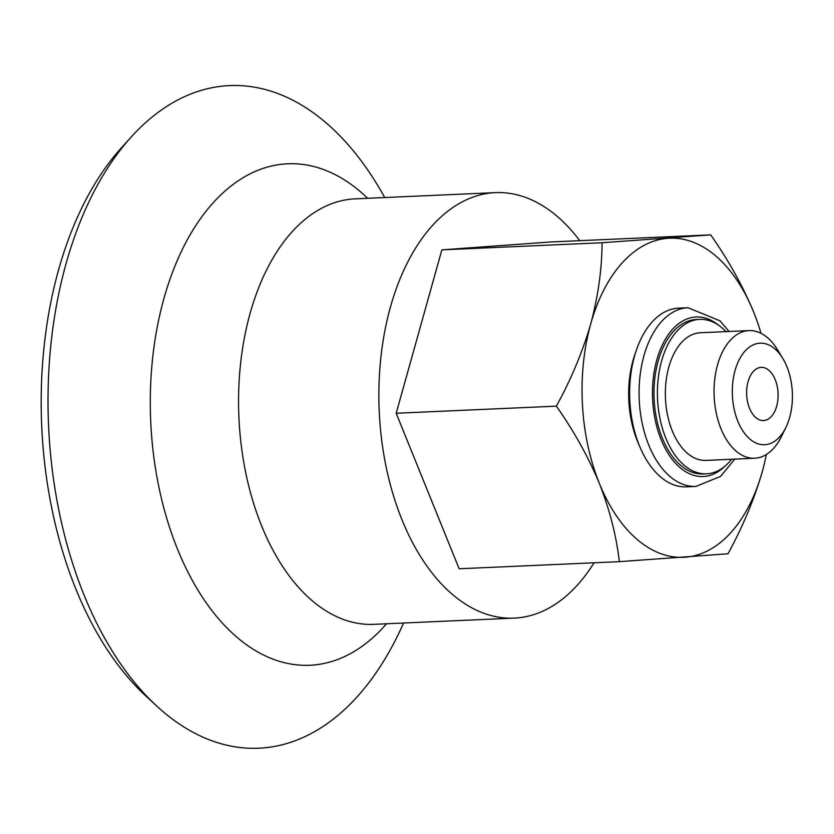 <?xml version="1.0" encoding="UTF-8"?>
<svg xmlns="http://www.w3.org/2000/svg" width="834" height="834" viewBox="0 0 834 834"><rect width="100%" height="100%" fill="white"/><g stroke="black" fill="none" stroke-linecap="round" stroke-linejoin="round"><path stroke-width="1.25" d="M766.352 454.488A159.711 94.305 -92.5 0 1 762.307 471.575A159.711 94.305 -92.5 0 1 685.152 557.216A159.711 94.305 -92.5 0 1 599.365 483.397A159.711 94.305 -92.5 0 1 590.722 323.936C598.155 296.185 601.939 269.121 602.065 242.746L710.693 234.865C728.322 259.937 742.646 285.687 753.675 312.124A159.711 94.305 -92.5 0 1 760.983 333.308M762.307 471.575C754.217 499.368 742.771 526.765 727.967 553.786L619.339 561.668C616.399 535.949 609.748 509.866 599.365 483.397C588.335 456.99 574.011 431.241 556.382 406.148C571.186 379.147 582.632 351.739 590.722 323.936A159.711 94.305 -92.5 0 1 667.878 238.295A159.711 94.305 -92.5 0 1 753.675 312.124M778.049 392.814A26.615 15.721 -92.5 0 1 763.548 420.544A26.615 15.721 -92.5 0 1 746.659 394.649A26.615 15.721 -92.5 0 1 761.181 367.367A26.615 15.721 -92.5 0 1 778.049 392.814M403.573 623.008A331.63 195.813 -92.5 0 1 156.583 705.898L145.742 695.879A319.422 188.599 -92.5 0 1 121.451 147.774L131.355 136.839A331.63 195.813 -92.5 0 1 384.714 197.543M156.583 705.898A331.63 195.813 -92.5 0 1 131.355 136.839M594.027 562.794A212.941 125.736 -92.5 0 1 514.255 618.109A212.941 125.736 -92.5 0 1 379.209 410.943A212.941 125.736 -92.5 0 1 495.396 192.633A212.941 125.736 -92.5 0 1 579.745 240.672M710.693 234.865L550.503 241.975L441.874 249.856L396.192 413.247L459.148 568.767L619.339 561.668M785.826 427.592L781.333 436.703A63.884 37.718 -92.5 0 1 754.655 458.241L705.96 460.399A63.884 37.718 -92.5 0 1 665.449 398.256A63.884 37.718 -92.5 0 1 700.299 332.756L749.005 330.598A63.884 37.718 -92.5 0 1 777.476 349.686L782.761 358.37A50.822 30.003 -92.5 0 1 792.3 391.782A50.822 30.003 -92.5 0 1 785.826 427.592A50.822 30.003 -92.5 0 1 743.031 431.199A50.822 30.003 -92.5 0 1 739.81 358.568A50.822 30.003 -92.5 0 1 782.761 358.37M731.626 459.263A77.301 45.641 -92.5 0 1 706.554 473.806A77.301 45.641 -92.5 0 1 657.536 398.6A77.301 45.641 -92.5 0 1 699.705 319.359A77.301 45.641 -92.5 0 1 725.976 331.619M639.574 446.086A80.919 47.778 -92.5 0 1 635.445 352.897M686.486 486.847A89.436 52.813 -92.5 0 1 629.774 399.83A89.436 52.813 -92.5 0 1 678.563 308.142L688.008 307.725A89.436 52.813 -92.5 0 0 639.209 399.413A89.436 52.813 -92.5 0 0 695.931 486.42L686.486 486.847M706.554 473.806L703.125 473.952A77.301 45.641 -92.5 0 1 654.096 398.756A77.301 45.641 -92.5 0 1 696.275 319.505L699.705 319.359M602.065 242.746L441.874 249.856M556.382 406.148L396.192 413.247M754.655 458.241A63.884 37.718 -92.5 0 1 714.144 396.087A63.884 37.718 -92.5 0 1 749.005 330.598M386.528 623.769A250.982 148.191 -92.5 0 1 193.665 582.83A250.982 148.191 -92.5 0 1 179.185 256.142A250.982 148.191 -92.5 0 1 367.669 198.294M514.255 618.109L373.934 624.332A212.941 125.736 -92.5 0 1 238.899 417.156A212.941 125.736 -92.5 0 1 355.076 198.857L495.396 192.633M724.882 466.237A79.855 47.152 -92.5 0 1 652.595 398.819A79.855 47.152 -92.5 0 1 718.637 325.27M729.125 331.484L719.93 320.788L688.008 307.725M695.931 486.42L720.597 476.381L734.785 459.127"/></g></svg>
